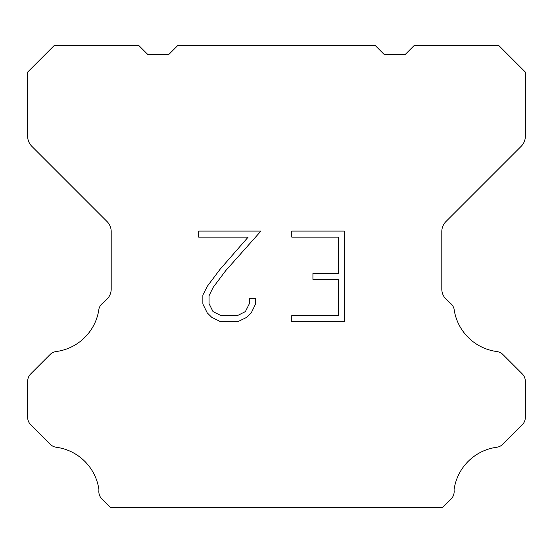 <?xml version="1.0" encoding="UTF-8"?>
<svg xmlns="http://www.w3.org/2000/svg" width="553" height="553" viewBox="0 0 553 553"><rect width="100%" height="100%" fill="white"/><g stroke="black" fill="none" stroke-linecap="round" stroke-linejoin="round"><path stroke-width="0.83" d="M338.291 315.611L338.291 279.383L312.929 279.383L312.929 273.341L338.291 273.341L338.291 237.113L291.763 237.113L291.763 231.071L344.325 231.071L344.325 321.652L291.763 321.652L291.763 315.611L338.291 315.611M255.527 298.682L255.527 304.115L251.221 312.957L246.735 317.353L237.894 321.652L220.495 321.652L211.709 317.284L207.23 312.867L202.861 304.019L202.861 295.06L207.23 286.392L220.025 269.352L248.152 237.113L198.672 237.113L198.672 231.071L260.947 231.071L225.686 270.687L213.126 287.429L209.055 295.689L209.055 303.645L213.009 311.609L221.027 315.611L237.424 315.611L245.38 311.595L249.389 303.645L249.389 298.682L255.527 298.682M375.148 45.422L384.038 54.312L405.37 54.312L414.259 45.422L498.688 45.422L525.35 72.09L525.35 136.252A14.219 14.219 0 0 1 521.182 146.303L445.974 221.518A14.219 14.219 0 0 0 441.806 231.576L441.806 289.067A14.219 14.219 0 0 0 445.974 299.118L449.465 302.615A10.666 10.666 0 0 1 454.027 308.754A49.77 49.77 0 0 0 496.815 351.542A10.666 10.666 0 0 1 502.954 354.57L522.226 373.849A10.666 10.666 0 0 1 525.35 381.39L525.35 417.301A10.666 10.666 0 0 1 522.226 424.842L502.836 444.232A10.666 10.666 0 0 1 496.718 447.259A49.77 49.77 0 0 0 454.034 489.944A10.666 10.666 0 0 1 451.006 499.117L442.545 507.578L110.455 507.578L101.994 499.117A10.666 10.666 0 0 1 98.966 489.944A49.77 49.77 0 0 0 56.282 447.259A10.666 10.666 0 0 1 50.164 444.232L30.774 424.842A10.666 10.666 0 0 1 27.65 417.301L27.65 381.39A10.666 10.666 0 0 1 30.774 373.849L50.047 354.57A10.666 10.666 0 0 1 56.185 351.542A49.77 49.77 0 0 0 98.973 308.754A10.666 10.666 0 0 1 103.535 302.615L107.026 299.118A14.219 14.219 0 0 0 111.194 289.067L111.194 231.576A14.219 14.219 0 0 0 107.026 221.518L31.818 146.303A14.219 14.219 0 0 1 27.65 136.252L27.65 72.09L54.312 45.422L138.741 45.422L147.63 54.312L168.962 54.312L177.852 45.422L375.148 45.422"/></g></svg>
